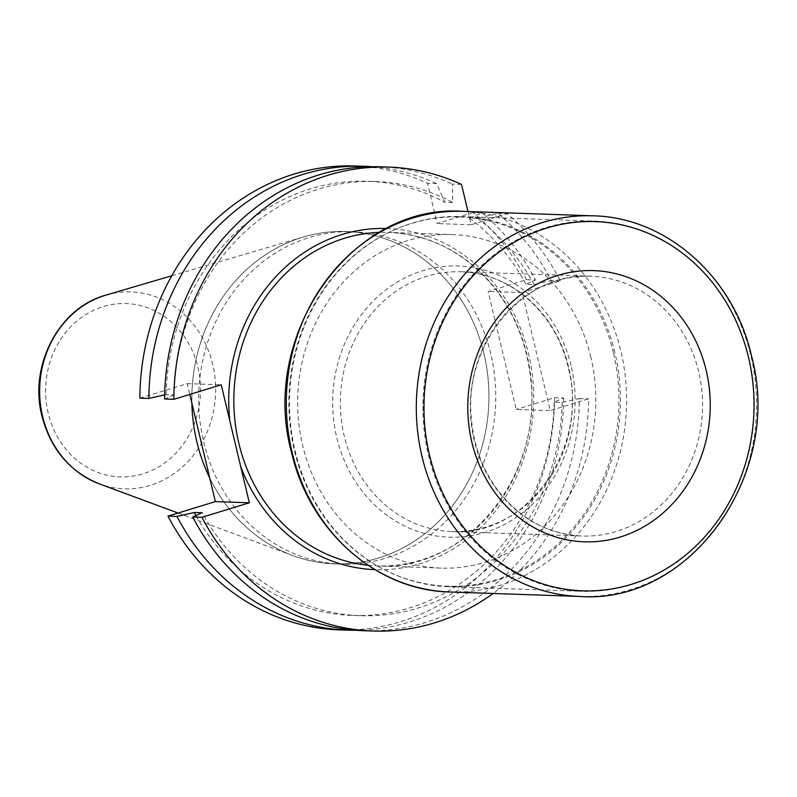 <?xml version="1.0" encoding="UTF-8"?>
<svg xmlns="http://www.w3.org/2000/svg" width="797" height="797" viewBox="0 0 797 797"><rect width="100%" height="100%" fill="white"/><g stroke="black" fill="none" stroke-linecap="round" stroke-linejoin="round"><path stroke-width="0.6" stroke-dasharray="3.98 2.99" d="M467.978 211.524L471.127 224.754L507.221 213.696A232.086 207.34 -88 0 1 560.48 280.873L522.135 292.619L550.249 410.594L588.584 398.849A232.086 207.34 -88 0 1 493.134 593.476M526.488 279.697A232.086 207.34 -88 0 0 473.239 212.53L482.255 212.839L469.533 218.049L477.552 218.318L497.986 213.377A232.086 207.34 -88 0 1 551.235 280.554L534.03 284.509L526.01 284.23L535.504 280.006L526.488 279.697L488.153 291.443L516.257 409.419L550.249 410.594M497.986 213.377L507.221 213.696M560.48 280.873L551.235 280.554M461.523 184.446L452.288 184.127L452.835 202.508L444.826 202.229L436.557 183.589L427.531 183.27A232.086 207.34 -88 0 0 355.193 165.965M379.95 166.812A232.086 207.34 -88 0 1 452.288 184.127M477.552 218.318A217.212 194.05 -88 0 1 534.03 284.509M164.67 394.834L174.105 394.784A217.212 194.05 -88 0 1 375.576 181.557A217.212 194.05 -88 0 1 452.835 202.508M174.105 394.784L164.61 399.008M469.533 218.049A217.212 194.05 -88 0 1 526.01 284.23M166.095 394.505A217.212 194.05 -88 0 1 367.566 181.278A217.212 194.05 -88 0 1 444.826 202.229M482.255 212.839A232.086 207.34 -88 0 1 535.504 280.006M372.079 166.712A232.086 207.34 -88 0 1 436.557 183.589M490.793 353.928A166.274 148.541 92 0 0 352.932 231.748A166.274 148.541 92 0 0 203.653 441.907A166.274 148.541 92 0 0 341.514 564.087A166.274 148.541 92 0 0 490.793 353.928M473.239 212.53L437.135 223.588L427.531 183.27M339.253 629.869A232.086 207.34 -88 0 0 554.592 397.673L516.257 409.419M139.854 398.151L187.235 383.636L189.806 394.435M554.592 397.673L563.618 397.992L554.124 402.206L562.134 402.485L579.349 398.53A232.086 207.34 -88 0 1 364.01 630.716M579.349 398.53L588.584 398.849M562.134 402.485A217.212 194.05 -88 0 1 360.662 615.712A217.212 194.05 -88 0 1 202.209 512.76M554.124 402.206A217.212 194.05 -88 0 1 352.643 615.443A217.212 194.05 -88 0 1 195.903 515.559M563.618 397.992A232.086 207.34 -88 0 1 356.149 630.278M590.826 357.195A166.862 149.069 92 0 0 452.467 234.567A166.862 149.069 92 0 0 302.661 445.483A166.862 149.069 92 0 0 441.01 568.102A166.862 149.069 92 0 0 590.826 357.195M748.283 357.205A185.193 165.447 92 0 0 594.731 221.118A185.193 165.447 92 0 0 423.028 400.522A185.193 165.447 92 0 0 582.019 591.284A185.193 165.447 92 0 0 748.283 357.205M614.885 352.623A185.193 165.447 92 0 0 461.333 216.535A185.193 165.447 92 0 0 289.62 395.94A185.193 165.447 92 0 0 448.611 586.702A185.193 165.447 92 0 0 614.885 352.623M209.681 477.851A166.274 148.541 92 0 0 334.67 563.858A166.274 148.541 92 0 0 488.84 402.784A166.274 148.541 92 0 0 346.087 231.509A166.274 148.541 92 0 0 191.868 403.063M187.235 383.636L221.227 384.802M522.135 292.619L488.153 291.443M471.127 224.754L437.135 223.588M196.819 441.668A166.264 148.541 92 0 0 292.688 555.529A166.264 148.541 92 0 0 488.83 402.784A166.264 148.541 92 0 0 303.627 236.928A166.264 148.541 92 0 0 196.819 441.668M698.67 371.751A129.971 116.113 92 0 0 590.916 276.24A129.971 116.113 92 0 0 470.409 402.146A129.971 116.113 92 0 0 581.989 536.022A129.971 116.113 92 0 0 698.67 371.751M568.689 367.287A129.971 116.113 92 0 0 460.935 271.777A129.971 116.113 92 0 0 340.429 397.683A129.971 116.113 92 0 0 452.009 531.559A129.971 116.113 92 0 0 568.689 367.287M579.907 596.455A190.433 170.13 92 0 0 750.884 355.761A190.433 170.13 92 0 0 592.988 215.818M449.926 591.992A190.433 170.13 92 0 0 620.903 351.288A190.433 170.13 92 0 0 463.007 211.354M613.401 352.712A184.715 165.019 92 0 0 337.41 271.767A184.715 165.019 92 0 0 410.903 580.266A184.715 165.019 92 0 0 613.401 352.712M571.06 365.684A135.679 121.214 92 0 0 368.334 306.227A135.679 121.214 92 0 0 422.32 532.834A135.679 121.214 92 0 0 571.06 365.684M386.625 228.5A170.678 152.476 -88 0 1 533.601 404.318A170.678 152.476 -88 0 1 374.909 569.636M367.995 565.272A166.862 149.069 92 0 0 377.2 565.91A166.862 149.069 92 0 0 531.908 404.258A166.862 149.069 92 0 0 388.657 232.375A166.862 149.069 92 0 0 379.432 232.375M48.199 413.155A86.714 77.468 -88 0 1 143.261 306.337A86.714 77.468 -88 0 1 177.761 451.152A86.714 77.468 -88 0 1 48.199 413.155M105.891 295.139A98.499 87.989 -88 0 1 215.598 393.399A98.499 87.989 -88 0 1 99.406 483.889M452.009 531.559L581.989 536.022C548.286 534.239 520.292 519.076 498.015 490.534C482.285 469.313 473.368 444.875 471.276 417.21C464.103 342.371 524.715 271.598 590.916 276.24L460.935 271.777C510.1 272.594 555.967 313.111 568.072 367.098C590.198 447.745 526.279 537.427 452.009 531.559M375.576 181.557L367.566 181.278M360.662 615.712L352.643 615.443M441.01 568.102L377.2 565.91C464.362 572.077 542.986 477.204 530.742 379.761C527.295 346.306 515.998 316.708 496.86 290.945C468.218 254.223 432.153 234.707 388.657 232.375L452.467 234.567M448.611 586.702L582.019 591.284M461.333 216.535L594.731 221.118M352.932 231.748L346.087 231.509M341.514 564.087L334.67 563.858M178.06 513.039L292.688 555.529M171.773 275.752L303.627 236.928"/><path stroke-width="1.2" d="M493.134 593.476A232.086 207.34 -88 0 1 373.245 631.035A232.086 207.34 -88 0 1 201.96 517.303L249.341 502.787L221.227 384.802L173.846 399.327A232.086 207.34 -88 0 1 389.185 167.131A232.086 207.34 -88 0 1 461.523 184.446L467.978 211.524M173.846 399.327L164.61 399.008A232.086 207.34 -88 0 1 379.95 166.812L389.185 167.131M364.219 166.274L355.193 165.965A232.086 207.34 -88 0 0 139.854 398.151L148.88 398.46A232.086 207.34 -88 0 1 364.219 166.274A232.086 207.34 -88 0 1 372.079 166.712M148.88 398.46L164.67 394.834M356.149 630.278A232.086 207.34 -88 0 1 348.279 630.178L339.253 629.869A232.086 207.34 -88 0 1 167.968 516.127L215.349 501.612L189.806 394.435M373.245 631.035L364.01 630.716A232.086 207.34 -88 0 1 192.715 516.984L202.209 512.76L194.199 512.481L176.984 516.446L167.968 516.127M201.96 517.303L192.715 516.984M195.903 515.559A217.212 194.05 -88 0 1 194.199 512.481M348.279 630.178A232.086 207.34 -88 0 1 176.984 516.446M191.868 403.063A166.274 148.541 92 0 0 196.819 441.668A166.274 148.541 92 0 0 209.681 477.851M249.341 502.787L215.349 501.612M706.172 370.326A135.679 121.214 92 0 0 503.445 310.87A135.679 121.214 92 0 0 557.432 537.477A135.679 121.214 92 0 0 706.172 370.326M748.513 357.355A184.715 165.019 92 0 0 472.521 276.41A184.715 165.019 92 0 0 546.015 584.908A184.715 165.019 92 0 0 748.513 357.355M592.988 215.818A190.433 170.13 92 0 0 416.423 400.293A190.433 170.13 92 0 0 579.907 596.455C690.561 604.764 783.78 473.338 751.501 355.94C733.898 277.107 666.302 217.103 592.988 215.818L463.007 211.354A190.433 170.13 92 0 0 286.442 395.83A190.433 170.13 92 0 0 449.926 591.992L579.907 596.455M229.815 420.856A170.678 152.476 -88 0 1 386.625 228.5M374.909 569.636A170.678 152.476 -88 0 1 240.744 466.733M379.432 232.375A166.862 149.069 92 0 0 234.906 420.427A166.862 149.069 92 0 0 238.841 443.291A166.862 149.069 92 0 0 367.995 565.272M105.891 295.139C58.868 307.712 28.732 365.753 41.962 416.094C50.669 449.209 69.817 471.804 99.406 483.889A98.499 87.989 -88 0 1 42.61 416.433A98.499 87.989 -88 0 1 105.891 295.139L171.773 275.752M463.007 211.354C352.005 202.986 258.686 335.248 291.642 452.816C309.555 531.21 376.931 590.697 449.926 591.992M99.406 483.889L178.06 513.039"/></g></svg>
